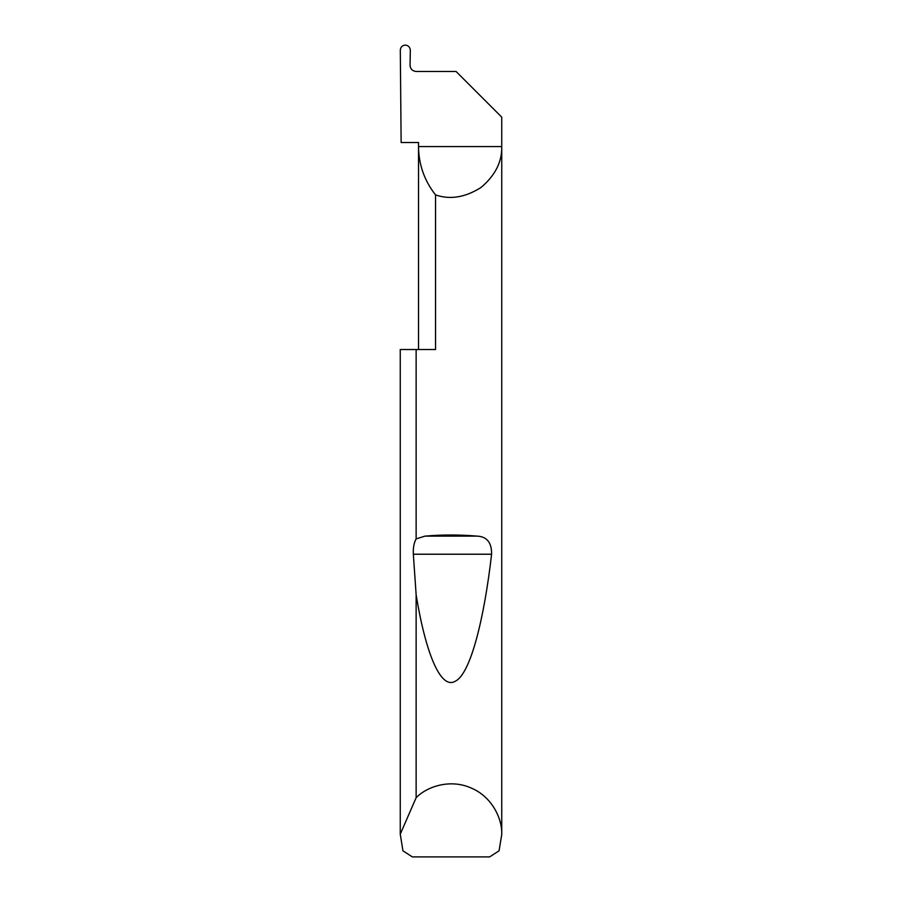 <?xml version="1.0" encoding="UTF-8"?>
<svg xmlns="http://www.w3.org/2000/svg" width="902" height="902" viewBox="0 0 902 902"><rect width="100%" height="100%" fill="white"/><g stroke="black" fill="none" stroke-linecap="round" stroke-linejoin="round"><path stroke-width="1.35" d="M418.528 349.525L418.528 146.575C418.72 164.615 424.391 180.727 435.553 194.9L435.553 349.525L416.138 349.525L416.138 538.877L425.056 536.115C442.352 534.627 459.648 534.627 476.944 536.115C486.877 536.51 491.759 542.553 491.59 554.223C484.239 618.344 470.607 673.952 455.307 681.213C440.029 690.391 425.101 650.139 416.138 594.801L413.341 554.223C413.026 547.909 413.962 542.79 416.138 538.877M501.737 834.576L499.065 850.812L489.662 856.9L412.338 856.9L402.935 850.812L400.262 834.17L416.138 797.706C426.601 786.815 449.884 778.527 471.07 787.976C492.492 796.883 502.459 819.49 501.737 834.576L501.737 117.147L456.074 71.483L416.149 71.483C412.473 71.1 410.444 69.071 410.06 65.395L410.32 50.264C410.049 47.175 408.38 45.461 405.325 45.1C402.269 45.393 400.589 47.062 400.308 50.117L401.131 142.516L418.528 142.516L418.528 146.575L501.737 146.575C502.098 161.909 495.153 175.563 480.924 187.548C465.161 197.459 450.042 199.917 435.553 194.9M416.138 797.706L416.138 594.801M400.262 834.576L400.262 349.525L416.138 349.525M418.528 142.516L414.266 142.516M400.262 834.17L400.262 349.525M425.056 536.115L476.944 536.115M413.341 554.223L491.59 554.223"/></g></svg>

